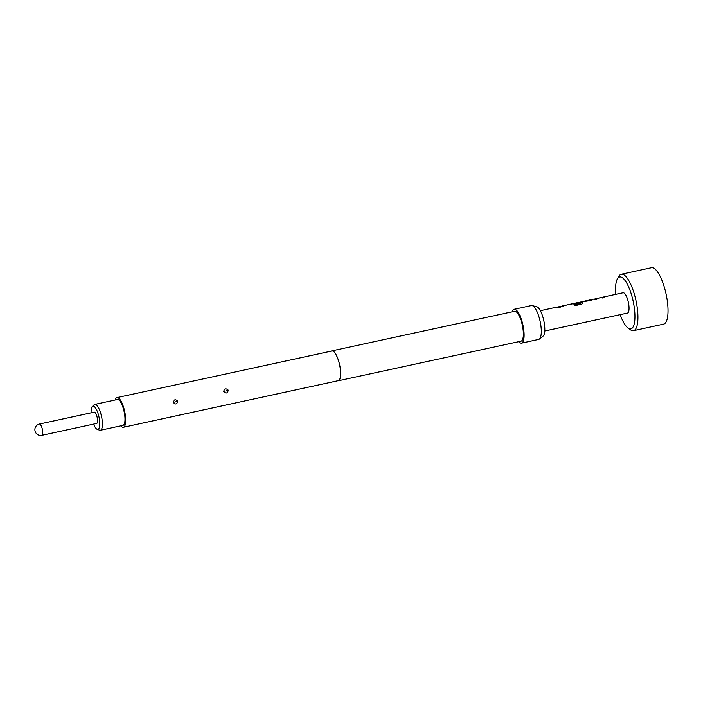 <?xml version="1.0" encoding="UTF-8"?>
<svg xmlns="http://www.w3.org/2000/svg" width="703" height="703" viewBox="0 0 703 703"><rect width="100%" height="100%" fill="white"/><g stroke="black" fill="none" stroke-linecap="round" stroke-linejoin="round"><path stroke-width="1.05" d="M601.979 297.448L604.229 297.606L602.533 297.975L601.206 297.501L595.511 298.731L596.847 299.32M601.223 297.492L595.845 298.819M603.236 297.22L604.237 297.712M584.843 301.209L589.676 300.199M592.234 299.61L591.399 299.935L592.691 299.75M579.975 302.22L581.214 301.877L582.769 302.94L581.812 304.144L574.702 305.691L574.035 304.768L580.801 303.239L579.334 302.281L573.323 303.547L578.956 302.659L579.58 303.063M581.232 301.991L582.849 303.406M561.31 306.262L563.841 306.473M568.973 304.601L571.223 304.759L568.2 304.654L562.839 305.981M570.23 304.373L571.231 304.874M559.228 306.763L558.393 307.097L560.229 307.255M620.187 314.645A26.556 8.085 -102.2 0 0 628.06 328.046L630.459 329.769A28.858 8.787 -102.2 0 0 632.691 330.7A28.858 8.787 -102.2 0 0 633.526 330.656L663.614 324.127A28.858 8.787 -102.2 0 0 666.365 295.383A28.858 8.787 -102.2 0 0 652.208 267.667A28.858 8.787 -102.2 0 0 651.382 267.72L621.294 274.24A28.858 8.787 -102.2 0 0 618.868 276.314L617.401 278.871A26.556 8.085 -102.2 0 0 615.784 294.337M633.526 330.656A28.858 8.787 -102.2 0 0 636.268 301.903A28.858 8.787 -102.2 0 0 622.12 274.188A28.858 8.787 -102.2 0 0 621.294 274.24M628.06 328.046A26.556 8.085 -102.2 0 0 630.125 328.907A26.556 8.085 -102.2 0 0 633.649 303.626A26.556 8.085 -102.2 0 0 620.389 276.92A26.556 8.085 -102.2 0 0 617.401 278.871M602.919 297.123L623.051 292.756A10.387 3.163 77.8 0 1 623.35 292.738A10.387 3.163 77.8 0 1 628.447 302.721A10.387 3.163 77.8 0 1 627.463 313.063L544.772 330.999M595.828 298.713L596.838 299.206L595.142 299.575L594.132 299.074M592.216 299.496L591.364 299.829L592.629 299.601L591.645 300.339L582.286 301.798M574.043 304.874L580.81 303.371M573.639 303.52L578.938 302.545L579.571 302.949L574.72 304.004L572.128 303.845M562.822 305.867L563.832 306.367L562.136 306.736L561.126 306.236M559.21 306.649L558.358 306.983L560.221 307.149L558.525 307.519L556.671 307.352L557.514 307.009M568.516 304.627L562.523 305.884M584.826 301.095L583.973 301.429L585.16 301.174M92.33 406.527L94.123 404.796A13.216 4.025 77.8 0 1 94.8 404.41A13.216 4.025 77.8 0 1 101.777 417.687A13.216 4.025 77.8 0 1 100.406 430.254A13.216 4.025 77.8 0 1 99.633 430.183L97.278 429.357A11.889 3.62 -102.2 0 0 99.211 418.118A11.889 3.62 -102.2 0 0 92.33 406.527A11.889 3.62 -102.2 0 0 91.135 412.828M100.406 430.254L122.972 425.359A13.216 4.025 -102.2 0 0 124.352 412.793A13.216 4.025 -102.2 0 0 117.366 399.524L94.8 404.41M94.079 412.213A5.773 1.758 77.8 0 1 94.228 412.16A5.773 1.758 77.8 0 1 94.395 412.143A5.773 1.758 77.8 0 1 97.225 417.687A5.773 1.758 77.8 0 1 96.68 423.443L41.872 435.324A5.773 1.758 77.8 0 1 41.705 435.333M224.986 391.114L223.686 391.694C226.006 393.847 227.535 393.346 228.282 390.191C225.865 388.03 224.336 388.531 223.686 391.694M174.476 402.063L173.184 402.643C175.495 404.805 177.024 404.295 177.771 401.141C175.355 398.979 173.826 399.48 173.184 402.643M518.621 341.693A17.32 5.272 -102.2 0 0 520.967 343.169A17.32 5.272 -102.2 0 0 521.459 343.143L538.656 339.408A17.32 5.272 -102.2 0 0 539.386 339.057L543.138 336.06A15.167 4.613 -102.2 0 0 543.797 320.577A15.167 4.613 -102.2 0 0 536.776 306.754L532.127 305.585A17.32 5.272 -102.2 0 0 531.811 305.533A17.32 5.272 -102.2 0 0 531.319 305.568L514.121 309.294A17.32 5.272 -102.2 0 0 512.135 311.789M539.386 339.057A17.32 5.272 -102.2 0 0 540.141 321.368A17.32 5.272 -102.2 0 0 532.127 305.585M521.459 343.143A17.32 5.272 -102.2 0 0 523.111 325.893A17.32 5.272 -102.2 0 0 514.622 309.258A17.32 5.272 -102.2 0 0 514.121 309.294M337.756 380.789A15.299 4.657 -102.2 0 0 337.906 380.806A15.299 4.657 -102.2 0 0 338.345 380.78L521.037 341.166A15.299 4.657 -102.2 0 0 522.487 325.928A15.299 4.657 -102.2 0 0 514.991 311.244A15.299 4.657 -102.2 0 0 514.552 311.271L331.86 350.885A15.299 4.657 -102.2 0 0 331.324 351.113M338.345 380.78A15.299 4.657 -102.2 0 0 339.795 365.542A15.299 4.657 -102.2 0 0 332.299 350.859A15.299 4.657 -102.2 0 0 331.86 350.885M120.749 425.842A15.185 4.622 -102.2 0 0 122.955 427.301A15.185 4.622 -102.2 0 0 123.385 427.275L338.319 380.666A15.185 4.622 -102.2 0 0 339.76 365.542A15.185 4.622 -102.2 0 0 332.317 350.973A15.185 4.622 -102.2 0 0 331.886 350.999L116.953 397.599A15.185 4.622 -102.2 0 0 115.151 399.998M123.385 427.275A15.185 4.622 -102.2 0 0 124.835 412.151A15.185 4.622 -102.2 0 0 117.392 397.573A15.185 4.622 -102.2 0 0 116.953 397.599M93.587 424.111A11.889 3.62 -102.2 0 0 97.278 429.357M585.177 301.288L590.863 299.944M39.588 424.032A5.773 1.758 77.8 0 1 42.47 429.841A5.773 1.758 77.8 0 1 41.872 435.324A5.773 5.773 0 0 1 35.009 430.904A5.773 5.773 0 0 1 39.421 424.041A5.773 1.758 77.8 0 1 39.588 424.032M228.282 390.191L226.436 390.727M177.771 401.141L175.926 401.677M594.316 299.109L595.555 298.845M601.706 297.51L602.946 297.237M583.314 301.49L584.553 301.227M590.705 299.891L591.944 299.627M572.312 303.881L573.367 303.652M579.527 302.316L580.942 302.009M568.709 304.663L569.94 304.399M557.707 307.044L558.938 306.78M573.34 303.538L579.035 302.308M540.37 310.691L557.215 307.035M558.964 306.657L560.827 306.253M569.913 304.285L571.829 303.863M580.915 301.895L582.831 301.482M584.527 301.112L590.221 299.882M591.917 299.513L593.833 299.091M39.421 424.041L94.228 412.16"/></g></svg>
